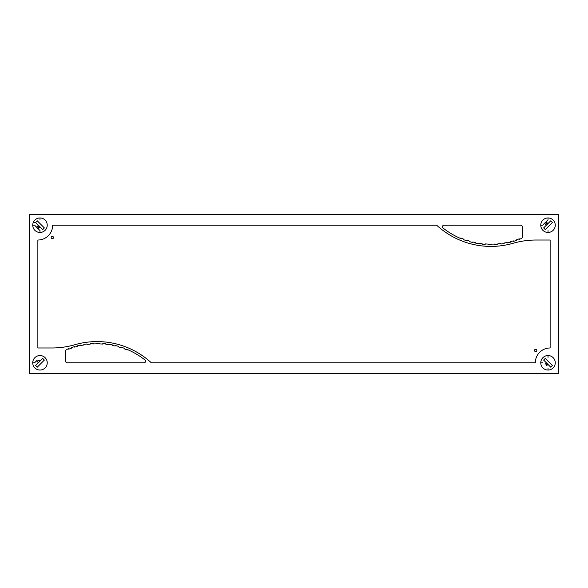 <?xml version="1.0" encoding="UTF-8"?>
<svg xmlns="http://www.w3.org/2000/svg" width="588" height="588" viewBox="0 0 588 588"><rect width="100%" height="100%" fill="white"/><g stroke="black" fill="none" stroke-linecap="round" stroke-linejoin="round"><path stroke-width="0.88" d="M47.231 362.796A7.247 7.247 0 0 1 39.984 370.043A7.247 7.247 0 0 1 32.737 362.796A7.247 7.247 0 0 1 39.984 355.549A7.247 7.247 0 0 1 47.231 362.796M47.231 225.204A7.247 7.247 0 0 1 39.984 232.451A7.247 7.247 0 0 1 32.737 225.204A7.247 7.247 0 0 1 39.984 217.957A7.247 7.247 0 0 1 47.231 225.204M555.263 362.796A7.247 7.247 0 0 1 548.016 370.043A7.247 7.247 0 0 1 540.769 362.796A7.247 7.247 0 0 1 548.016 355.549A7.247 7.247 0 0 1 555.263 362.796M555.263 225.204A7.247 7.247 0 0 1 548.016 232.451A7.247 7.247 0 0 1 540.769 225.204A7.247 7.247 0 0 1 548.016 217.957A7.247 7.247 0 0 1 555.263 225.204M536.829 350.448A1.161 1.161 0 0 1 535.668 351.609A1.161 1.161 0 0 1 534.507 350.448A1.161 1.161 0 0 1 535.668 349.287A1.161 1.161 0 0 1 536.829 350.448M53.493 237.552A1.161 1.161 0 0 1 52.332 238.713A1.161 1.161 0 0 1 51.171 237.552A1.161 1.161 0 0 1 52.332 236.391A1.161 1.161 0 0 1 53.493 237.552M444.006 225.204L520.498 225.204A2.117 2.117 0 0 1 522.614 227.321L522.614 236.574A2.124 2.124 0 0 1 521.335 238.522A82.93 82.93 0 0 1 519.447 239.294L519.263 238.801A67.583 67.583 0 0 1 516.308 239.897L516.477 240.389A65.841 65.841 0 0 1 513.456 241.367L513.309 240.867A69.149 69.149 0 0 1 510.274 241.712L510.399 242.227A77.969 77.969 0 0 1 507.312 242.954L507.201 242.447A63.894 63.894 0 0 1 504.1 243.035L504.188 243.557A60.579 60.579 0 0 1 501.042 244.02L500.983 243.506A68.48 68.48 0 0 1 497.845 243.844L497.889 244.358A69.605 69.605 0 0 1 494.728 244.571L494.706 244.057A76.521 76.521 0 0 1 491.553 244.138L491.553 244.659A83.856 83.856 0 0 1 488.378 244.615L488.385 244.094A90.295 90.295 0 0 1 485.232 243.924L485.203 244.446A106.413 106.413 0 0 1 482.035 244.152L482.087 243.63A100.151 100.151 0 0 1 478.963 243.204L478.889 243.726A80.519 80.519 0 0 1 475.773 243.167L475.868 242.646A104.554 104.554 0 0 1 472.781 241.969L472.671 242.476A82.945 82.945 0 0 1 469.599 241.661L469.738 241.154A92.823 92.823 0 0 1 466.718 240.22L466.563 240.72A103.561 103.561 0 0 1 463.565 239.661L463.748 239.176A83.805 83.805 0 0 1 460.823 238L460.625 238.478A77.719 77.719 0 0 1 443.036 228.026A1.58 1.58 0 0 1 444.006 225.204M143.994 362.796L67.502 362.796A2.117 2.117 0 0 1 65.386 360.679L65.386 351.426A2.124 2.124 0 0 1 66.665 349.478A82.93 82.93 0 0 1 68.553 348.706L68.737 349.199A67.583 67.583 0 0 1 71.692 348.103L71.523 347.611A65.841 65.841 0 0 1 74.544 346.633L74.691 347.133A69.149 69.149 0 0 1 77.726 346.288L77.601 345.773A77.969 77.969 0 0 1 80.688 345.046L80.799 345.553A63.894 63.894 0 0 1 83.9 344.965L83.812 344.443A60.579 60.579 0 0 1 86.958 343.98L87.017 344.494A68.48 68.48 0 0 1 90.155 344.156L90.111 343.642A69.605 69.605 0 0 1 93.272 343.429L93.294 343.943A76.521 76.521 0 0 1 96.447 343.862L96.447 343.341A83.856 83.856 0 0 1 99.622 343.385L99.615 343.906A90.295 90.295 0 0 1 102.768 344.076L102.797 343.554A106.413 106.413 0 0 1 105.965 343.848L105.913 344.37A100.151 100.151 0 0 1 109.037 344.796L109.111 344.274A80.519 80.519 0 0 1 112.227 344.833L112.132 345.354A104.554 104.554 0 0 1 115.219 346.031L115.329 345.524A82.945 82.945 0 0 1 118.401 346.339L118.261 346.846A92.823 92.823 0 0 1 121.282 347.78L121.437 347.28A103.561 103.561 0 0 1 124.436 348.339L124.252 348.824A83.805 83.805 0 0 1 127.177 350L127.376 349.522A77.719 77.719 0 0 1 144.964 359.974A1.58 1.58 0 0 1 143.994 362.796M436.671 225.204A80.041 80.041 0 0 0 513.405 243.197A82.401 82.401 0 0 1 535.844 240.022L550.133 240.022L550.133 347.978A14.818 14.818 0 0 0 535.315 362.796L151.329 362.796A80.041 80.041 0 0 0 74.595 344.803A82.401 82.401 0 0 1 52.156 347.978L37.867 347.978L37.867 240.022A14.818 14.818 0 0 0 52.685 225.204L436.671 225.204M29.4 214.62L558.6 214.62L558.6 373.38L29.4 373.38L29.4 214.62M39.896 226.762L37.095 226.762M547.928 223.646L546.458 223.646M546.855 363.281L546.855 363.957M546.458 364.354L547.928 364.354M37.25 220.823L44.365 227.938L42.718 229.585L35.603 222.47L37.25 220.823L35.603 222.47L42.718 229.585L44.365 227.938L37.25 220.823M33.266 222.47L35.603 222.47M39.984 219.816L39.984 217.957M32.737 225.204L34.596 225.204L39.984 230.592L39.984 232.451M37.037 226.652L38.117 225.579M39.609 227.071L38.536 228.151M550.75 367.177L543.635 360.062L545.282 358.415L552.397 365.53L550.75 367.177L552.397 365.53L545.282 358.415L543.635 360.062L550.75 367.177M548.016 368.184L548.016 370.043M540.769 362.796L542.628 362.796M548.016 357.408L548.016 355.549M547.641 364.663L546.568 365.743M545.069 364.244L546.149 363.171M552.397 222.47L545.282 229.585L543.635 227.938L550.75 220.823L552.397 222.47L550.75 220.823L543.635 227.938L545.282 229.585L552.397 222.47M548.016 232.451L548.016 230.592M548.016 217.957L548.016 219.816L542.628 225.204L540.769 225.204M546.568 222.257L547.641 223.337M546.149 224.829L545.069 223.756M35.603 365.53L42.718 358.415L44.365 360.062L37.25 367.177L35.603 365.53L37.25 367.177L44.365 360.062L42.718 358.415L35.603 365.53M37.287 360.099L34.596 362.796L32.737 362.796M38.117 362.421L37.037 361.348M40.227 360.907A1.904 1.904 0 0 0 39.609 360.929M39.455 227.233L37.955 227.233M547.487 223.175L545.987 223.175M37.955 360.767L39.455 360.767M545.987 364.825L547.487 364.825"/></g></svg>
